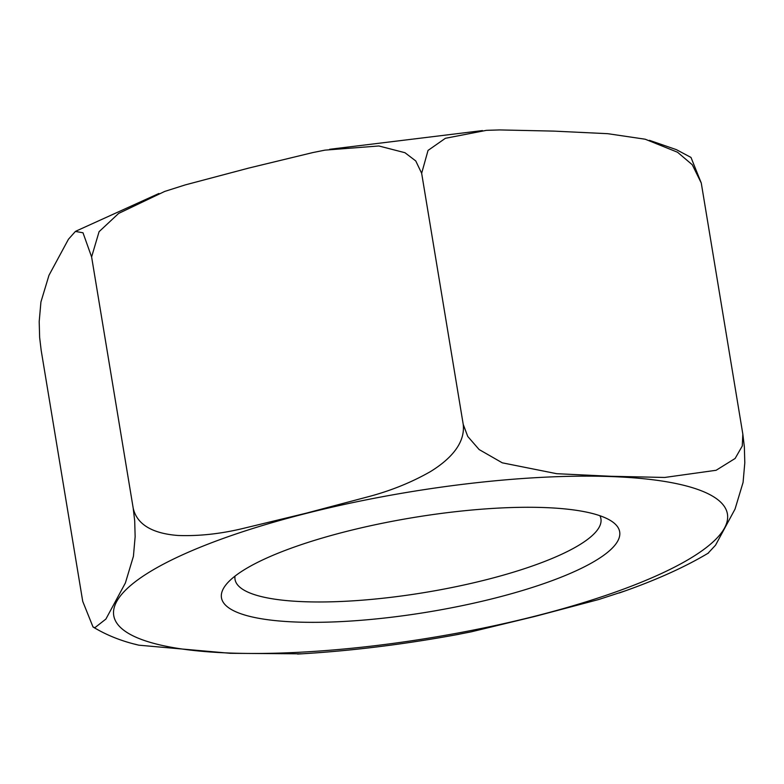 <?xml version="1.0" encoding="UTF-8"?>
<svg xmlns="http://www.w3.org/2000/svg" width="784" height="784" viewBox="0 0 784 784"><rect width="100%" height="100%" fill="white"/><g stroke="black" fill="none" stroke-linecap="round" stroke-linejoin="round"><path stroke-width="1.18" d="M599.907 515.725A185.445 43.924 -9.4 0 1 600.926 518.822A185.445 43.924 -9.4 0 1 501.231 575.74A185.445 43.924 -9.4 0 1 304.868 601.74A185.445 43.924 -9.4 0 1 235.024 579.405A185.445 43.924 -9.4 0 1 234.994 576.132M543.675 507.532A201.811 47.795 170.6 0 0 225.576 585.276A201.811 47.795 170.6 0 0 428.378 611.961A201.811 47.795 170.6 0 0 611.765 521.34A201.811 47.795 170.6 0 0 543.675 507.532M134.583 644.095L138.758 645.173L230.329 653.307L301.575 653.827M91.61 256.936L82.996 232.779L75.411 231.437L68.463 239.228L48.971 275.311L40.925 301.997L39.2 321.577L39.641 337.463L41.17 350.321L82.732 601.377L92.992 626.916L94.844 627.719L105.889 619.076L125.371 583.002L133.417 556.307L135.142 536.726L134.701 520.841L133.172 507.983L91.61 256.936L99.078 231.682L118.619 213.434L164.728 191.423L185.2 184.916L248.842 168.05L312.718 152.596L324.968 150.136L378.829 145.971L404.946 152.704L415.755 160.936L421.655 173.293L463.217 424.35C465.657 445.479 446.566 461.649 430.583 471.517C412.031 482.131 391.716 490.412 369.627 496.37L305.985 513.236L242.109 528.681C219.912 533.953 198.597 536.217 178.174 535.482C160.338 534.188 137.641 528.602 133.172 507.983M421.655 173.293L428.035 150.42L445.39 138.298L486.452 130.34L499.771 129.928L553.671 131.104L607.796 133.692L645.242 139.229L677.533 152.233L692.282 164.758L701.268 183.035L742.83 434.091L742.272 446.008L735.118 458.473L716.115 470.282L664.714 477.456L610.814 476.28L556.679 473.693L502.289 462.825L479.142 449.555L467.744 436.443L463.217 424.35M701.268 183.035L691.008 157.486M707.972 553.308L715.537 545.184L735.029 509.1L743.075 482.415L744.8 462.834L744.359 446.949L742.83 434.091M454.357 635.118L471.282 631.816L535.158 616.361L598.8 599.495L625.113 590.901M230.859 653.072A311.032 73.667 -9.4 0 1 306.309 513.383A311.032 73.667 -9.4 0 1 724.563 527.955A311.032 73.667 -9.4 0 1 230.859 653.072M482.425 130.585L329.643 149.293M649.475 140.336L676.416 149.656L691.027 157.466M76.028 231.104L158.887 193.501M92.973 626.945C106.595 635.226 121.853 641.292 138.768 645.154M297.548 654.062C349.644 651.122 403.476 644.526 459.032 634.256M619.262 592.969C654.816 580.67 684.589 567.332 708.579 552.945"/></g></svg>
